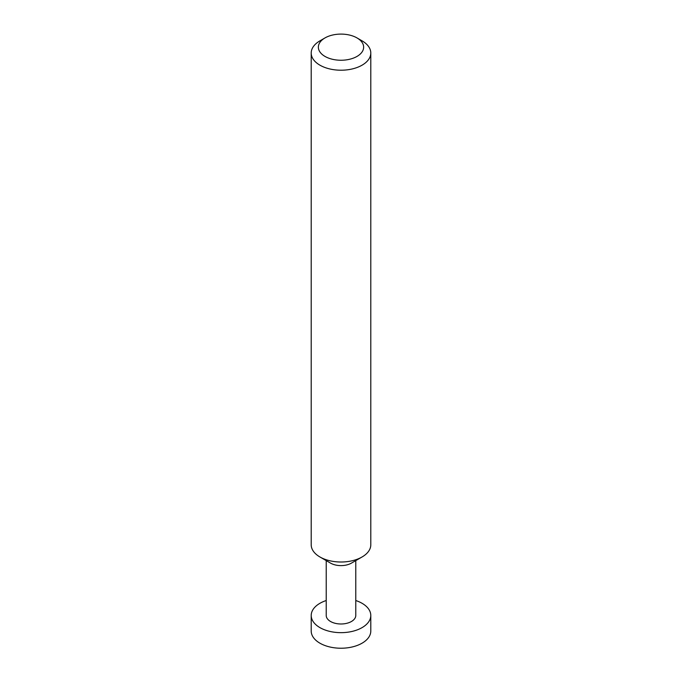 <?xml version="1.0" encoding="UTF-8"?>
<svg xmlns="http://www.w3.org/2000/svg" width="682" height="682" viewBox="0 0 682 682"><rect width="100%" height="100%" fill="white"/><g stroke="black" fill="none" stroke-linecap="round" stroke-linejoin="round"><path stroke-width="1.02" d="M355.782 600.527A29.795 17.203 180 0 1 362.065 603.297A29.795 17.203 180 0 1 370.795 615.462A29.795 17.203 180 0 1 352.398 631.353A29.795 17.203 180 0 1 319.935 627.619A29.795 17.203 180 0 1 311.205 615.462A29.795 17.203 180 0 1 326.218 600.527M311.205 615.462L311.205 631.029A29.795 17.203 0 0 0 319.935 643.194A29.795 17.203 0 0 0 352.398 646.92A29.795 17.203 0 0 0 370.795 631.029L370.795 615.462M370.795 53.008L370.795 544.816A29.795 17.203 180 0 1 362.065 556.972L351.452 563.11A14.782 8.534 180 0 1 330.548 563.11L319.935 556.972A29.795 17.203 180 0 1 311.205 544.816L311.205 53.008A29.795 17.203 180 0 1 319.935 40.852L324.99 37.928A22.642 13.077 0 0 0 324.99 56.418A22.642 13.077 0 0 0 357.01 56.418A22.642 13.077 0 0 0 357.01 37.928L362.065 40.852A29.795 17.203 180 0 1 370.795 53.008A29.795 17.203 180 0 1 352.398 68.908A29.795 17.203 180 0 1 319.935 65.174A29.795 17.203 180 0 1 311.205 53.008M355.782 560.604L355.782 615.462A14.782 8.534 180 0 1 346.652 623.339A14.782 8.534 180 0 1 330.548 621.49A14.782 8.534 180 0 1 326.218 615.462L326.218 560.604M362.065 556.972A29.795 17.203 180 0 1 319.935 556.972L330.548 563.11M362.065 40.852L357.01 37.928A22.642 13.077 0 0 0 324.99 37.928"/></g></svg>
